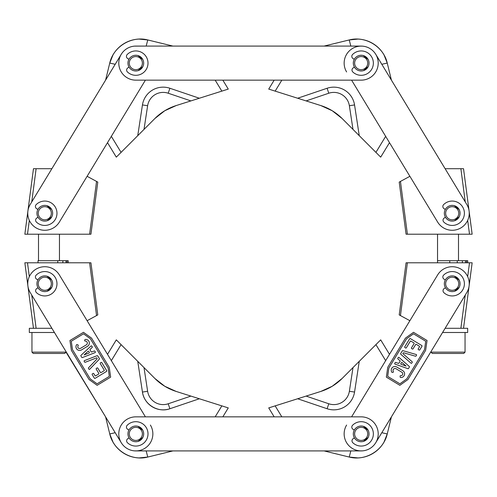 <?xml version="1.0" encoding="UTF-8"?>
<svg xmlns="http://www.w3.org/2000/svg" width="497" height="497" viewBox="0 0 497 497"><rect width="100%" height="100%" fill="white"/><g stroke="black" fill="none" stroke-linecap="round" stroke-linejoin="round"><path stroke-width="0.75" d="M400.445 181.424L407.397 234.211L406.074 234.211L399.209 182.095L409.888 176.298L389.493 142.664L380.69 157.145L342.054 118.454M342.098 118.497L332.232 110.744L320.807 105.557L332.232 110.744L342.098 118.497A52.409 52.409 0 0 0 320.807 105.557L268.728 89.093L275.158 91.125L268.728 89.093L274.164 80.154L222.836 80.154L228.272 89.093L176.131 105.575M387.244 63.044L383.995 54.894A31.448 31.448 0 0 0 357.977 39.077L349.242 39.946C365.488 35.622 383.603 46.631 387.244 63.044L391.412 80.123L387.244 63.044L381.808 64.293M349.242 39.946L324.075 46.084L349.242 39.946L350.826 46.084M306.102 100.91L328.784 93.225A15.724 15.724 0 0 1 349.372 105.737L354.554 104.942A20.961 20.961 0 0 0 327.107 88.261L297.647 98.238L327.107 88.261A20.961 20.961 0 0 1 354.554 104.942L359.256 135.681M96.555 315.576L89.603 262.789L90.926 262.789L97.791 314.905L87.112 320.702L107.507 354.336L116.31 339.855L154.902 378.503A52.409 52.409 0 0 0 176.193 391.443L228.272 407.907L221.842 405.875L228.272 407.907L222.836 416.846L274.164 416.846L268.728 407.907L320.807 391.443A52.409 52.409 0 0 0 342.098 378.503L380.69 339.855L375.925 344.626L380.69 339.855L389.493 354.336L409.888 320.702L399.209 314.905L406.074 262.789L472.15 262.789L463.527 328.3L445.119 328.3M407.397 262.789L400.445 315.576M460.881 328.3L465.254 295.088M467.683 276.636L469.51 262.789M407.397 234.211L472.15 234.211L463.527 168.7L445.119 168.7L391.412 80.123M469.51 234.211L467.683 220.364M465.254 201.912L460.881 168.7M89.603 262.789L24.85 262.789L33.473 328.3L51.881 328.3M27.49 262.789L29.317 276.636M31.746 295.088L36.119 328.3M176.193 105.557L164.768 110.744L154.902 118.497L164.768 110.744L176.193 105.557A52.409 52.409 0 0 0 154.902 118.497L116.31 157.145L121.075 152.374L116.31 157.145L107.507 142.664L87.112 176.298L97.791 182.095L90.926 234.211L24.85 234.211L33.473 168.7L51.881 168.7L105.588 80.123L109.756 63.044C113.397 46.631 131.512 35.622 147.758 39.946L139.023 39.077A31.448 31.448 0 0 0 113.005 54.894L109.756 63.044L105.588 80.123M89.603 234.211L96.555 181.424M36.119 168.7L31.746 201.912M29.317 220.364L27.49 234.211M107.507 142.664L114.925 154.871M146.174 46.084L147.758 39.946L172.925 46.084L324.075 46.084M137.744 135.681L142.446 104.942A20.961 20.961 0 0 1 169.893 88.261L199.353 98.238M349.242 457.054L357.977 457.923A31.448 31.448 0 0 0 383.995 442.106L387.244 433.956C383.603 450.369 365.488 461.378 349.242 457.054L324.075 450.916L349.242 457.054L350.826 450.916M465.049 332.493L465.049 352.143L430.986 352.143L430.986 351.609L391.412 416.877L387.244 433.956L381.808 432.707M297.647 398.762L327.107 408.739L297.647 398.762M359.256 361.319L354.554 392.058A20.961 20.961 0 0 1 327.107 408.739L328.784 403.775L306.102 396.09M154.902 378.503L164.768 386.256L176.193 391.443L164.768 386.256L154.946 378.546M109.756 433.956L113.005 442.106A31.448 31.448 0 0 0 139.023 457.923L147.758 457.054C131.512 461.378 113.397 450.369 109.756 433.956L105.588 416.877L109.756 433.956L115.192 432.707M147.758 457.054L172.925 450.916L147.758 457.054L146.174 450.916M114.925 342.129L116.31 339.855M199.353 398.762L169.893 408.739A20.961 20.961 0 0 1 142.446 392.058C144.018 404.533 158.096 413.094 169.893 408.739A20.961 20.961 0 0 1 142.446 392.058L137.744 361.319M361.182 450.916A17.035 17.035 0 0 0 378.211 433.881A17.035 17.035 0 0 0 361.182 416.846L135.818 416.846A17.035 17.035 0 0 0 118.789 433.881A17.035 17.035 0 0 0 135.818 450.916L361.182 450.916M127.959 433.881A7.859 7.859 0 0 0 129.071 437.907L127.922 438.59A2.622 2.622 0 0 0 127.462 442.746A12.183 12.183 0 0 0 144.602 442.33A12.183 12.183 0 0 0 144.36 425.19A12.183 12.183 0 0 0 127.22 425.246A2.622 2.622 0 0 0 127.791 429.389L128.959 430.042A7.859 7.859 0 0 0 127.959 433.881M138.129 441.392A7.859 7.859 0 0 0 142.869 437.366L138.129 441.392M142.769 430.203A7.859 7.859 0 0 0 137.917 426.302L142.769 430.203M135.818 450.916A17.035 17.035 0 0 0 150.386 425.047M145.41 416.846L59.354 274.922A17.035 17.035 0 0 0 35.958 269.188A17.035 17.035 0 0 0 30.224 292.584L121.256 442.709M121.256 54.291L30.224 204.416A17.035 17.035 0 0 0 35.958 227.812A17.035 17.035 0 0 0 59.354 222.078L145.41 80.154M346.614 425.047A17.035 17.035 0 0 0 352.348 448.443A17.035 17.035 0 0 0 375.744 442.709L466.776 292.584A17.035 17.035 0 0 0 461.042 269.188A17.035 17.035 0 0 0 437.646 274.922L351.59 416.846M456.283 277.028A7.859 7.859 0 0 0 454.308 276.177L459.16 280.072A7.859 7.859 0 0 0 456.283 277.028M445.349 279.917A7.859 7.859 0 0 0 445.455 287.775L444.306 288.459A2.622 2.622 0 0 0 443.852 292.621A12.183 12.183 0 0 0 460.992 292.199A12.183 12.183 0 0 0 460.75 275.058A12.183 12.183 0 0 0 443.61 275.121A2.622 2.622 0 0 0 444.181 279.264L445.349 279.917M454.519 291.267A7.859 7.859 0 0 0 459.259 287.235L454.519 291.267M361.182 46.084L135.818 46.084A17.035 17.035 0 0 0 118.789 63.119A17.035 17.035 0 0 0 135.818 80.154L361.182 80.154A17.035 17.035 0 0 0 378.211 63.119A17.035 17.035 0 0 0 346.341 54.763A17.035 17.035 0 0 0 346.614 71.953M351.59 80.154L437.646 222.078A17.035 17.035 0 0 0 461.042 227.812A17.035 17.035 0 0 0 466.776 204.416L375.744 54.291M365.258 69.841A7.859 7.859 0 0 0 368.227 66.604L363.487 70.636A7.859 7.859 0 0 0 365.258 69.841M368.128 59.441A7.859 7.859 0 0 0 363.282 55.546L368.128 59.441A7.859 7.859 0 0 0 363.282 55.546M354.318 59.286A7.859 7.859 0 0 0 354.429 67.145L353.28 67.828A2.622 2.622 0 0 0 352.82 71.99A12.183 12.183 0 0 0 369.961 71.568A12.183 12.183 0 0 0 369.718 54.428A12.183 12.183 0 0 0 352.578 54.49A2.622 2.622 0 0 0 353.15 58.634L354.318 59.286A7.859 7.859 0 0 0 354.429 67.145M456.283 219.972A7.859 7.859 0 0 0 459.259 216.729L454.519 220.761A7.859 7.859 0 0 0 456.283 219.972M459.16 209.572A7.859 7.859 0 0 0 454.308 205.671L459.16 209.572M445.349 209.411A7.859 7.859 0 0 0 445.455 217.276L444.306 217.959A2.622 2.622 0 0 0 443.852 222.116A12.183 12.183 0 0 0 460.992 221.699A12.183 12.183 0 0 0 460.75 204.559A12.183 12.183 0 0 0 443.61 204.615A2.622 2.622 0 0 0 444.181 208.759L445.349 209.411M363.487 70.636A7.859 7.859 0 0 0 368.227 66.604M127.959 63.119A7.859 7.859 0 0 0 129.071 67.145L127.922 67.828A2.622 2.622 0 0 0 127.462 71.99A12.183 12.183 0 0 0 144.602 71.568A12.183 12.183 0 0 0 144.36 54.428A12.183 12.183 0 0 0 127.22 54.49A2.622 2.622 0 0 0 127.791 58.634L128.959 59.286A7.859 7.859 0 0 0 127.959 63.119M138.129 70.636A7.859 7.859 0 0 0 142.869 66.604L138.129 70.636M142.769 59.441A7.859 7.859 0 0 0 137.917 55.546L142.769 59.441M33.473 328.3L29.329 328.3L29.329 332.493L54.421 332.493M442.578 332.493L467.671 332.493L467.671 328.3L463.527 328.3M465.049 352.143L463.738 353.454L432.297 353.454L430.986 352.143M34.554 353.454L33.262 353.454L31.951 352.143L66.014 352.143L64.703 353.454L34.554 353.454M40.648 353.454L41.698 353.454M66.014 352.143L105.588 416.877M172.925 450.916L324.075 450.916M38.039 287.775L36.89 288.459A2.622 2.622 0 0 0 36.436 292.621A12.183 12.183 0 0 0 53.57 292.199A12.183 12.183 0 0 0 53.328 275.058A12.183 12.183 0 0 0 36.188 275.121A2.622 2.622 0 0 0 36.759 279.264L37.927 279.917M46.892 276.177L51.738 280.072M51.837 287.235L47.103 291.267M38.039 217.276L36.89 217.959A2.622 2.622 0 0 0 36.436 222.116A12.183 12.183 0 0 0 53.57 221.699A12.183 12.183 0 0 0 53.328 204.559A12.183 12.183 0 0 0 36.188 204.615A2.622 2.622 0 0 0 36.759 208.759L37.927 209.411M46.892 205.671L51.738 209.572M51.837 216.729L47.103 220.761M354.429 437.907L353.28 438.59A2.622 2.622 0 0 0 352.82 442.746A12.183 12.183 0 0 0 369.961 442.33A12.183 12.183 0 0 0 369.718 425.19A12.183 12.183 0 0 0 352.578 425.246A2.622 2.622 0 0 0 353.15 429.389L354.318 430.042M363.282 426.302L368.128 430.203M368.227 437.366L363.487 441.392M367.73 63.274A6.554 6.554 0 0 0 358.039 57.372A6.554 6.554 0 0 0 357.772 68.716A6.554 6.554 0 0 0 367.73 63.274M361.362 55.26A7.859 7.859 0 0 0 353.317 62.933A7.859 7.859 0 0 0 360.996 70.978A7.859 7.859 0 0 0 369.041 63.305A7.859 7.859 0 0 0 361.362 55.26M142.372 63.274A6.554 6.554 0 0 0 132.68 57.372A6.554 6.554 0 0 0 132.413 68.716A6.554 6.554 0 0 0 142.372 63.274M136.004 55.26A7.859 7.859 0 0 0 127.959 62.933A7.859 7.859 0 0 0 135.638 70.978A7.859 7.859 0 0 0 143.683 63.305A7.859 7.859 0 0 0 136.004 55.26M142.372 434.036A6.554 6.554 0 0 0 132.68 428.128A6.554 6.554 0 0 0 132.413 439.472A6.554 6.554 0 0 0 142.372 434.036M136.004 426.022A7.859 7.859 0 0 0 127.959 433.695A7.859 7.859 0 0 0 135.638 441.74A7.859 7.859 0 0 0 143.683 434.067A7.859 7.859 0 0 0 136.004 426.022M367.73 434.036A6.554 6.554 0 0 0 358.039 428.128A6.554 6.554 0 0 0 357.772 439.472A6.554 6.554 0 0 0 367.73 434.036M361.362 426.022A7.859 7.859 0 0 0 353.317 433.695A7.859 7.859 0 0 0 360.996 441.74A7.859 7.859 0 0 0 369.041 434.067A7.859 7.859 0 0 0 361.362 426.022M445.871 214.909A6.554 6.554 0 0 0 456.818 217.903A6.554 6.554 0 0 0 453.941 206.932A6.554 6.554 0 0 0 445.871 214.909M454.202 220.854A7.859 7.859 0 0 0 459.812 211.256A7.859 7.859 0 0 0 450.22 205.646A7.859 7.859 0 0 0 444.604 215.238A7.859 7.859 0 0 0 454.202 220.854M445.871 285.415A6.554 6.554 0 0 0 456.818 288.409A6.554 6.554 0 0 0 453.941 277.432A6.554 6.554 0 0 0 445.871 285.415M454.202 291.354A7.859 7.859 0 0 0 459.812 281.762A7.859 7.859 0 0 0 450.22 276.146A7.859 7.859 0 0 0 444.604 285.744A7.859 7.859 0 0 0 454.202 291.354M38.455 285.415A6.554 6.554 0 0 0 49.396 288.409A6.554 6.554 0 0 0 46.519 277.432A6.554 6.554 0 0 0 38.455 285.415M46.78 291.354A7.859 7.859 0 0 0 52.396 281.762A7.859 7.859 0 0 0 42.798 276.146A7.859 7.859 0 0 0 37.188 285.744A7.859 7.859 0 0 0 46.78 291.354M38.455 214.909A6.554 6.554 0 0 0 49.396 217.903A6.554 6.554 0 0 0 46.519 206.932A6.554 6.554 0 0 0 38.455 214.909M46.78 220.854A7.859 7.859 0 0 0 52.396 211.256A7.859 7.859 0 0 0 42.798 205.646A7.859 7.859 0 0 0 37.188 215.238A7.859 7.859 0 0 0 46.78 220.854M402.85 370.719A3.672 3.672 0 0 1 400.644 377.515A0.522 0.522 0 0 1 400.166 377.037L400.091 376.217A0.522 0.522 0 0 1 400.694 375.651A1.82 1.82 0 0 0 401.905 372.296L396.121 368.786A2.038 2.038 0 0 0 393.32 371.576A0.522 0.522 0 0 1 392.916 372.365L392.301 372.421A0.522 0.522 0 0 1 391.816 372.185A3.665 3.665 0 0 1 396.799 367.053L402.85 370.719M425.724 341.24L424.513 349.646L406.801 378.851L399.905 383.814L387.666 376.391L388.878 367.985L406.583 338.78L413.485 333.816L425.724 341.24M425.631 350.329L407.925 379.534L399.874 385.324L386.343 377.124L387.759 367.302L405.465 338.103L413.516 332.307L427.047 340.507L425.631 350.329M403.744 352.808A0.522 0.522 0 0 0 403.148 353.044L402.818 353.584L412.094 361.71A0.522 0.522 0 0 1 412.199 362.375L411.783 363.058A0.522 0.522 0 0 1 410.994 363.177L400.781 354.237A0.522 0.522 0 0 1 400.681 353.572L402.309 350.888A0.522 0.522 0 0 1 402.905 350.658L416.194 354.51A0.522 0.522 0 0 1 416.498 355.287L416.076 355.982A0.522 0.522 0 0 1 415.48 356.212L403.744 352.808M409.242 366.413A0.522 0.522 0 0 1 409.348 367.078L408.515 368.451A0.522 0.522 0 0 1 407.888 368.675L395.028 364.115A0.522 0.522 0 0 1 394.755 363.344L395.171 362.661A0.522 0.522 0 0 1 395.792 362.437L398.358 363.35A0.522 0.522 0 0 0 398.979 363.127L400.048 361.369A0.522 0.522 0 0 0 399.942 360.704L397.929 358.94A0.522 0.522 0 0 1 397.83 358.275L398.246 357.591A0.522 0.522 0 0 1 399.035 357.467L409.242 366.413M401.135 364.332A0.522 0.522 0 0 1 400.862 363.568L401.352 362.754A0.522 0.522 0 0 1 402.148 362.63L406.092 366.09L401.135 364.332M419.449 346.875A0.522 0.522 0 0 0 419.275 346.161L416.362 344.39A0.522 0.522 0 0 0 415.641 344.57L413.057 348.826A0.522 0.522 0 0 1 412.342 349L411.665 348.596A0.522 0.522 0 0 1 411.491 347.875L414.069 343.62A0.522 0.522 0 0 0 413.895 342.899L410.982 341.128A0.522 0.522 0 0 0 410.261 341.309L406.322 347.807A0.522 0.522 0 0 1 405.602 347.981L404.931 347.571A0.522 0.522 0 0 1 404.757 346.856L409.646 338.786A0.522 0.522 0 0 1 410.367 338.612L421.791 345.539A0.522 0.522 0 0 1 421.972 346.26L419.797 349.845A0.522 0.522 0 0 1 419.077 350.018L418.406 349.615A0.522 0.522 0 0 1 418.226 348.894L419.449 346.875M81.533 349.9A3.672 3.672 0 0 1 76.519 344.806A0.522 0.522 0 0 1 77.165 344.601L77.93 344.918A0.522 0.522 0 0 1 78.153 345.707A1.82 1.82 0 0 0 80.564 348.341L86.354 344.831A2.038 2.038 0 0 0 85.18 341.06A0.522 0.522 0 0 1 84.664 340.333L84.894 339.768A0.522 0.522 0 0 1 85.329 339.445A3.665 3.665 0 0 1 87.578 346.235L81.533 349.9M97.095 383.814L90.199 378.851L72.487 349.646L71.276 341.24L83.515 333.816L90.417 338.78L108.122 367.985L109.334 376.391L97.095 383.814M89.075 379.534L71.369 350.329L69.953 340.507L83.484 332.307L91.535 338.103L109.241 367.302L110.657 377.124L97.126 385.324L89.075 379.534M96.996 358.977A0.522 0.522 0 0 0 97.064 358.343L96.735 357.797L85.242 362.27A0.522 0.522 0 0 1 84.608 362.052L84.192 361.369A0.522 0.522 0 0 1 84.453 360.611L97.095 355.69A0.522 0.522 0 0 1 97.735 355.908L99.363 358.592A0.522 0.522 0 0 1 99.294 359.225L89.727 369.228A0.522 0.522 0 0 1 88.901 369.141L88.478 368.439A0.522 0.522 0 0 1 88.547 367.805L96.996 358.977M82.39 357.567A0.522 0.522 0 0 1 81.756 357.349L80.924 355.976A0.522 0.522 0 0 1 81.011 355.318L91.001 346.024A0.522 0.522 0 0 1 91.808 346.136L92.225 346.819A0.522 0.522 0 0 1 92.131 347.478L90.143 349.329A0.522 0.522 0 0 0 90.05 349.981L91.119 351.739A0.522 0.522 0 0 0 91.752 351.957L94.244 350.988A0.522 0.522 0 0 1 94.884 351.205L95.3 351.888A0.522 0.522 0 0 1 95.039 352.646L82.39 357.567M87.988 351.336A0.522 0.522 0 0 1 88.795 351.447L89.286 352.255A0.522 0.522 0 0 1 89.025 353.019L84.136 354.92L87.988 351.336M94.995 375.645A0.522 0.522 0 0 0 95.716 375.825L98.63 374.055A0.522 0.522 0 0 0 98.804 373.334L96.219 369.078A0.522 0.522 0 0 1 96.399 368.358L97.07 367.954A0.522 0.522 0 0 1 97.791 368.128L100.369 372.383A0.522 0.522 0 0 0 101.09 372.564L104.003 370.793A0.522 0.522 0 0 0 104.184 370.072L100.239 363.58A0.522 0.522 0 0 1 100.419 362.86L101.09 362.45A0.522 0.522 0 0 1 101.81 362.624L106.7 370.694A0.522 0.522 0 0 1 106.526 371.414L95.095 378.341A0.522 0.522 0 0 1 94.374 378.167L92.2 374.583A0.522 0.522 0 0 1 92.38 373.862L93.051 373.452A0.522 0.522 0 0 1 93.771 373.632L94.995 375.645M467.708 262.789L467.708 260.689L437.534 260.689L437.534 262.789L437.534 234.211M466.584 262.789L466.584 260.689M462.378 260.689L462.378 262.789M465.515 260.689L465.515 262.789M68.195 262.789L68.195 260.689L38.02 260.689L38.02 262.789M67.07 262.789L67.07 260.689M62.864 260.689L62.864 262.789M66.008 260.689L66.008 262.789M275.158 91.125L281.83 80.154M385.666 136.352L375.925 152.374M379.789 60.957L375.775 54.341M362.251 46.122L351.41 46.084M349.372 105.737L352.994 129.413M327.107 88.261L328.784 93.225M121.075 152.374L111.334 136.352M215.17 80.154L221.842 91.125M145.59 46.084L134.749 46.122M121.225 54.341L117.211 60.957M144.006 129.413L147.628 105.737L142.446 104.942A20.961 20.961 0 0 1 169.893 88.261L168.216 93.225L190.898 100.91M147.628 105.737A15.724 15.724 0 0 1 168.216 93.225M115.192 64.293L109.756 63.044M375.925 344.626L385.666 360.648M281.83 416.846L275.158 405.875M351.41 450.916L362.251 450.878M375.775 442.659L379.789 436.043M352.994 367.587L349.372 391.263L354.554 392.058A20.961 20.961 0 0 1 327.107 408.739M349.372 391.263A15.724 15.724 0 0 1 328.784 403.775M221.842 405.875L215.17 416.846M111.334 360.648L121.075 344.626M117.211 436.043L121.225 442.659M134.749 450.878L145.59 450.916M190.898 396.09L168.216 403.775A15.724 15.724 0 0 1 147.628 391.263L144.006 367.587M169.893 408.739L168.216 403.775M142.446 392.058L147.628 391.263M449.76 260.689L449.76 262.789M457.265 260.689L457.265 262.789M57.751 260.689L57.751 262.789M332.232 386.256L342.098 378.503L332.232 386.256L320.807 391.443L332.232 386.256M458.501 234.211L458.501 260.689M31.951 332.493L31.951 352.143M38.499 234.211L38.499 260.689M59.466 234.211L59.466 260.689"/></g></svg>

